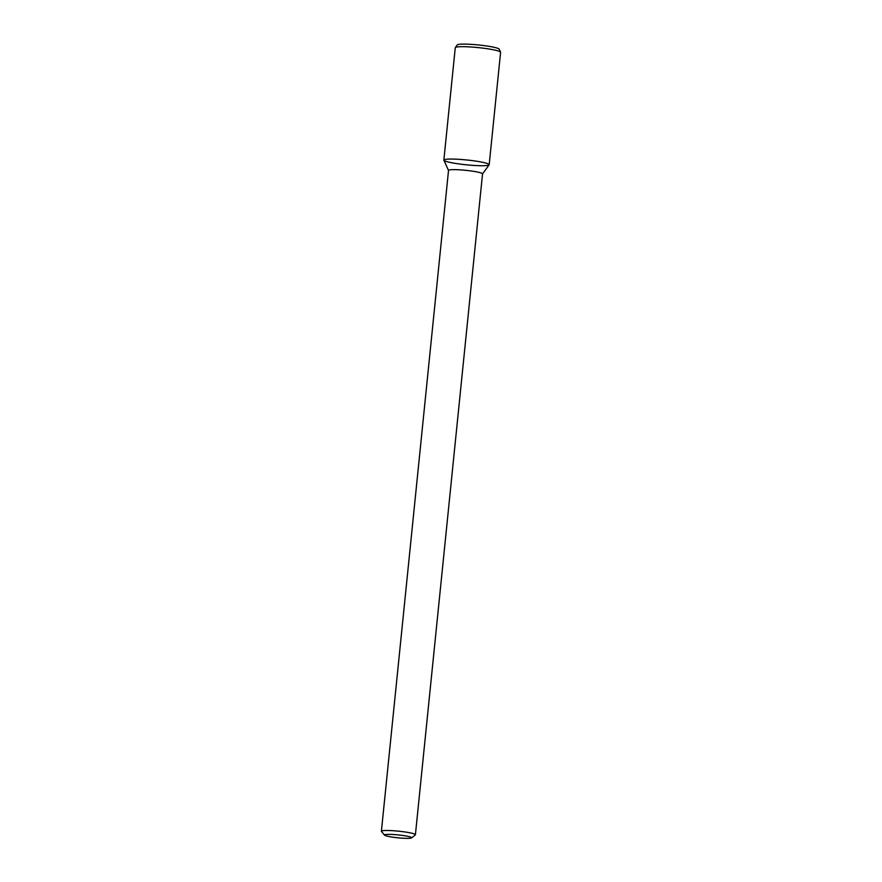 <?xml version="1.0" encoding="UTF-8"?>
<svg xmlns="http://www.w3.org/2000/svg" width="882" height="882" viewBox="0 0 882 882"><rect width="100%" height="100%" fill="white"/><g stroke="black" fill="none" stroke-linecap="round" stroke-linejoin="round"><path stroke-width="1.32" d="M388.907 834.372A13.671 1.455 5.8 0 1 404.287 835.695A13.671 1.455 5.8 0 1 411.574 837.9A13.671 1.455 5.8 0 1 397.914 837.812A13.671 1.455 5.8 0 1 384.519 835.155A13.671 1.455 5.8 0 1 388.907 834.372M384.519 835.155L381.476 831.461A17.1 1.819 5.8 0 1 381.399 831.263A17.1 1.819 5.8 0 1 386.966 830.491A17.1 1.819 5.8 0 1 405.367 832.024A17.1 1.819 5.8 0 1 415.411 834.714A17.1 1.819 5.8 0 1 415.301 834.901L411.574 837.9M381.399 831.263L448.53 170.413A17.1 1.819 5.8 0 1 454.087 169.631A17.1 1.819 5.8 0 1 472.498 171.174A17.1 1.819 5.8 0 1 482.542 173.864L415.411 834.714M448.519 170.469L443.889 160.237A22.778 2.426 5.8 0 1 451.275 159.058A22.778 2.426 5.8 0 1 476.434 161.197A22.778 2.426 5.8 0 1 489.124 164.835L482.531 173.919M451.275 159.058A22.778 2.426 5.8 0 1 475.806 161.108A22.778 2.426 5.8 0 1 489.19 164.691A22.778 2.426 5.8 0 1 466.28 164.802A22.778 2.426 5.8 0 1 443.855 160.094A22.778 2.426 5.8 0 1 451.275 159.058M443.855 160.094L455.277 47.705A22.778 2.426 5.8 0 1 455.333 47.562A22.778 2.426 5.8 0 1 462.686 46.68A22.778 2.426 5.8 0 1 486.577 48.631A22.778 2.426 5.8 0 1 500.579 52.159A22.778 2.426 5.8 0 1 500.601 52.314L489.19 164.691M455.333 47.562L457.251 44.916A21.135 2.249 5.8 0 1 464.075 44.1A21.135 2.249 5.8 0 1 486.236 45.908A21.135 2.249 5.8 0 1 499.223 49.183L500.579 52.159"/></g></svg>
